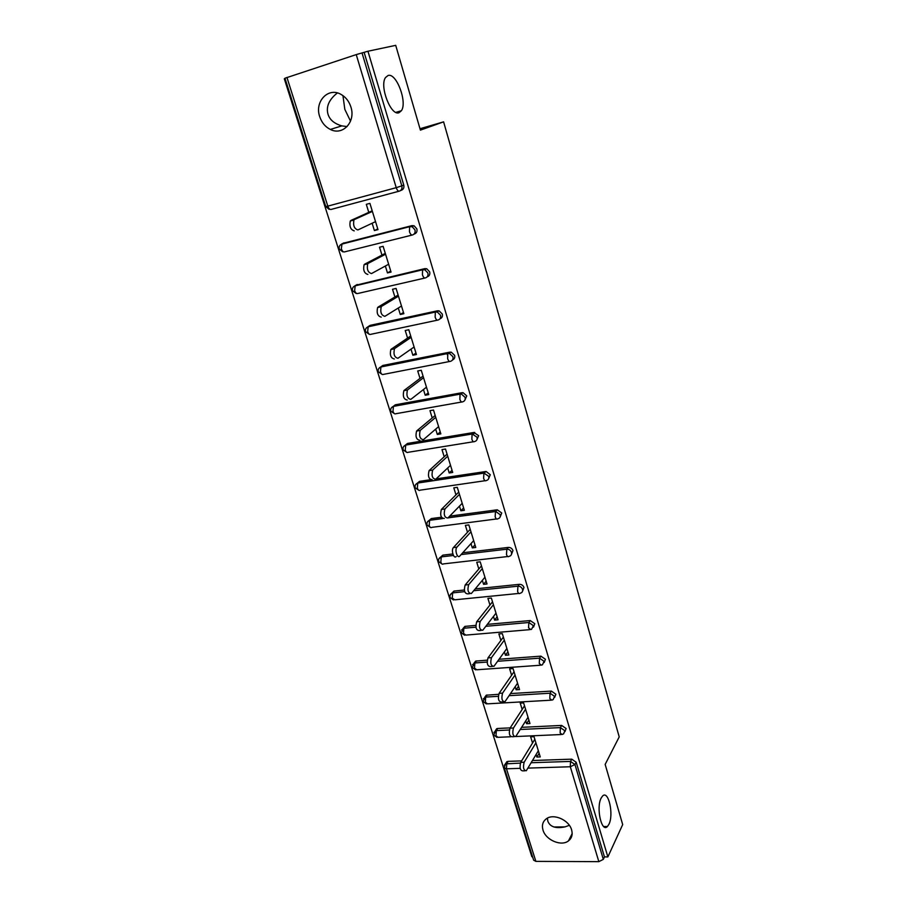 <?xml version="1.0" encoding="UTF-8"?>
<svg xmlns="http://www.w3.org/2000/svg" width="907" height="907" viewBox="0 0 907 907"><rect width="100%" height="100%" fill="white"/><g stroke="black" fill="none" stroke-linecap="round" stroke-linejoin="round"><path stroke-width="1.36" d="M399.046 112.695C391.042 116.447 379.251 86.29 385.475 77.583L388.071 75.485C396.404 72.492 407.572 102.378 401.393 110.722L399.046 112.695M347.098 126.583L341.826 125.88C334.32 123.692 329.706 119.803 328.005 114.225C325.896 106.663 329.014 99.577 337.359 92.956M608.914 824.316L607.429 826.515C601.568 833.057 595.91 807.513 601.171 798.058L602.531 796.085C608.416 789.578 614.028 814.588 608.914 824.316M569.347 825.336L564.97 826.889C555.708 828.771 549.993 826.867 547.828 821.164L547.409 818.137M342.948 95.609L344.83 109.373L350.533 121.153M542.998 830.075C545.674 840.029 561.308 846.719 568.462 840.891C571.829 838.215 572.873 834.531 571.603 829.848C569.029 820.03 553.769 813.284 546.502 818.67C542.805 821.368 541.638 825.166 542.998 830.075M319.695 116.618C321.702 122.592 325.25 126.867 330.341 129.44C342.665 136.027 355.963 121.81 350.896 106.992C349.036 101.244 345.703 97.038 340.896 94.339C328.175 86.891 314.378 101.709 319.695 116.618M285.059 78.535L284.31 78.784L531.865 856.73L532.534 856.73M286.952 77.446L327.812 206.138L325.76 206.535L284.957 78.229L356.236 54.601L367.947 51.234L395.713 45.35L420.406 130.132L443.602 121.855L419.998 128.737M443.602 121.855L619.22 736.892L605.162 764.408L622.69 824.588L607.871 856.922L604.459 856.911L576.183 762.254L574.947 764.522L603.325 859.36L604.459 856.911M603.325 859.36L598.835 861.65L535.867 861.378L533.633 860.165L504.303 767.934M367.947 51.234L607.871 856.922M532.534 743.014L530.629 736.813L534.008 736.665L540.243 756.926L536.865 757.05L539.121 753.275M536.094 754.533L536.865 757.05M364.161 52.481L403.751 185.017C404.295 187.658 403.479 189.416 401.302 190.277L400.282 190.719M505.709 763.785L506.911 761.665L508.147 761.358L521.616 760.894M532.511 760.519L571.761 759.159L576.183 762.254M342.959 243.325L411.903 225.639L414.091 225.786L416.857 228.881C417.39 231.466 416.574 233.167 414.397 233.972L413.875 234.244M355.805 285.252L424.793 268.642L426.732 268.744L429.703 271.873C430.213 274.413 429.396 276.057 427.242 276.816L427.152 276.873M368.457 326.407L370.158 325.352L437.423 310.806L439.101 310.852L442.287 314.026C442.797 316.418 442.026 318.006 439.997 318.776M380.906 366.802L382.856 365.453L449.815 352.154L451.221 352.154L454.645 355.363C455.121 357.596 454.418 359.115 452.536 359.92M393.173 406.461L395.305 404.805L461.958 392.708L463.092 392.686L466.754 395.906L464.826 400.27M405.316 445.201L407.538 443.432L473.885 432.48L478.635 435.677L476.855 439.85M417.254 483.227L419.533 481.356L430.337 479.746M436.108 478.885L486.118 471.481L490.29 474.701L488.646 478.703M428.988 520.55L431.313 518.577L441.448 517.228M449.702 516.128L497.297 509.802L501.73 512.999L500.199 516.831M440.519 557.193L442.843 555.141L452.854 553.962M462.706 552.794L508.317 547.42C510.539 547.375 512.092 548.429 512.954 550.583L511.525 554.256M451.856 593.167L453.976 591.081L464.316 590.004M475.234 588.881L519.371 584.323C521.593 584.312 523.124 585.366 523.974 587.475L522.625 591.013M462.989 628.506L464.917 626.397L475.767 625.388M487.331 624.367L530.232 620.558L534.79 623.699L533.52 627.1M473.942 663.221L475.665 661.101L487.195 660.16M499.077 659.264L540.901 656.146L545.424 659.276L544.2 662.552M484.712 697.313L486.254 695.204L498.635 694.308M510.505 693.583L551.365 691.1L555.855 694.218L554.687 697.381M495.301 730.838L496.662 728.718L497.739 728.468L510.188 727.879M521.638 727.335L561.66 725.43L566.115 728.536L564.97 731.598M525.72 720.918L526.582 723.707L529.971 723.548L523.622 702.925L520.221 703.118L522.171 709.433M515.165 686.712L516.106 689.785L519.518 689.569L513.056 668.584L509.643 668.833L511.627 675.25M504.417 651.895L505.46 655.251L508.872 654.99L502.308 633.63L498.873 633.925L500.891 640.455M493.476 616.443L494.61 620.105L498.045 619.798L491.356 598.053L487.909 598.393L489.961 605.048M482.343 580.355L483.567 584.323L487.014 583.961L480.2 561.818L476.742 562.204L478.828 568.984M470.994 543.588L472.32 547.885L475.79 547.465L468.851 524.915L465.37 525.368L467.502 532.262M459.441 506.151L460.869 510.777L464.35 510.301L457.287 487.331L453.795 487.841L455.96 494.871M447.673 468.001L449.203 472.978L452.706 472.445L445.507 449.044L441.992 449.611L444.203 456.765M435.677 429.147L437.321 434.464L440.836 433.875L433.501 410.032L429.975 410.656L432.22 417.957M423.456 389.534L425.213 395.225L428.75 394.579L421.267 370.283L417.719 370.963L420.02 378.4M410.996 349.161L412.866 355.238L416.415 354.524L408.796 329.751L405.236 330.511L407.583 338.084M398.298 308.006L400.293 314.48L403.853 313.697L396.087 288.449L392.516 289.265L394.896 296.997M385.35 266.046L387.47 272.916L391.053 272.077L383.128 246.33L379.534 247.214L381.972 255.094M372.142 223.247L374.387 230.548L377.992 229.63L369.909 203.372L366.303 204.336L368.786 212.363M526.582 723.707L528.894 720.056M516.106 689.785L518.498 686.248M505.46 655.251L507.909 651.85M494.61 620.105L497.127 616.828M483.567 584.323L486.163 581.183M472.32 547.885L474.996 544.88M460.869 510.777L463.624 507.92M449.203 472.978L452.037 470.28M437.321 434.464L440.235 431.925M425.213 395.225L428.217 392.856M412.866 355.238L415.962 353.038M400.293 314.48L403.479 312.462M387.47 272.916L390.747 271.091M374.387 230.548L377.765 228.915M524.881 770.803L522.851 770.871C520.13 770.565 519.428 767.73 520.72 762.356L524.155 762.243C522.874 767.617 523.588 770.462 526.287 770.757L538.35 750.769M524.155 762.243L535.912 742.878M520.72 762.356L534.813 739.296M514.224 736.643L512.24 736.733C509.417 736.439 508.668 733.582 510.006 728.162L513.464 727.992C512.138 733.434 512.886 736.291 515.698 736.575L528.044 717.278M513.464 727.992L525.572 709.24M510.006 728.162L524.518 705.827M503.385 701.871L501.435 701.984C498.51 701.701 497.728 698.832 499.099 693.345L502.569 693.129C501.208 698.617 501.99 701.508 504.916 701.78L517.557 683.186M502.569 693.129L515.04 675.012M499.099 693.345L514.031 671.77M492.342 666.464L490.449 666.6C487.399 666.328 486.583 663.436 487.989 657.892L491.481 657.632C490.075 663.176 490.902 666.078 493.93 666.339L506.877 648.494M491.481 657.632L504.315 640.183M487.989 657.892L503.374 637.099M481.107 630.399L479.247 630.558C476.084 630.308 475.223 627.383 476.685 621.783L480.188 621.465C478.749 627.077 479.599 630.002 482.751 630.263L496.004 613.177M480.188 621.465L493.408 604.708M476.685 621.783L492.512 601.817M469.667 593.677L467.842 593.858C464.565 593.609 463.67 590.661 465.155 585.004L468.681 584.63C467.196 590.298 468.091 593.257 471.368 593.507L484.95 577.226M468.681 584.63L482.297 568.598M465.155 585.004L481.458 565.9M456.221 556.49C453.851 559.426 450.881 550.096 453.398 547.567L456.935 547.136C454.441 549.676 457.4 559.007 459.758 556.07L473.681 540.606M456.969 547.114L470.971 531.831M453.421 547.533L470.211 529.325M444.317 518.475C440.893 518.135 439.918 515.131 441.358 509.462L444.918 508.986C443.478 514.654 444.464 517.659 447.877 518.01L462.207 503.317M445.02 508.872L459.452 494.372M441.46 509.36L458.749 492.082M432.185 479.746C428.728 479.293 427.696 476.254 429.102 470.631L432.673 470.087C431.29 475.722 432.31 478.76 435.757 479.213L450.518 465.325M473.601 434.022L474.418 432.435M432.843 469.905L447.707 456.221M429.272 470.45L447.072 454.135M419.816 440.269C416.324 439.702 415.247 436.63 416.596 431.052L420.19 430.44C418.853 436.029 419.93 439.101 423.41 439.668L438.603 426.63M420.44 430.179L435.745 417.345M416.846 430.791L435.179 415.485M407.209 400.021C403.683 399.341 402.561 396.234 403.853 390.69L407.458 390.01C406.177 395.565 407.3 398.672 410.814 399.363L426.471 387.187M407.787 389.681L423.558 377.72M404.182 390.361L423.059 376.099M394.352 358.979C390.792 358.186 389.625 355.034 390.849 349.524L394.477 348.787C393.253 354.297 394.42 357.449 397.969 358.254L414.102 346.996M394.896 348.379L411.132 337.347M391.268 349.127L410.712 335.964M381.246 317.121C377.641 316.203 376.428 313.006 377.595 307.541L381.246 306.725C380.078 312.201 381.291 315.398 384.885 316.328L401.495 306.022M381.734 306.26L398.468 296.192M378.094 307.076L398.128 295.058M367.868 274.436C364.229 273.381 362.97 270.139 364.081 264.708L367.732 263.824C366.632 269.254 367.891 272.508 371.519 273.563L388.638 264.243M368.31 263.291L385.554 254.221M364.659 264.175L385.294 253.348M354.229 230.877C350.544 229.686 349.229 226.399 350.283 220.991L353.957 220.038C352.914 225.435 354.229 228.734 357.891 229.936L375.532 221.648M354.626 219.449L372.392 211.422M350.952 220.412L372.199 210.821M598.835 861.65L570.31 766.755L527.965 768.104M520.176 768.354L506.469 768.785L535.867 861.378M531.185 762.742L570.514 761.415L574.947 764.522L570.31 766.755L570.514 761.415L571.761 759.159M508.147 761.358L506.775 763.569L506.469 768.785L504.247 767.764L505.539 763.875L520.369 763.104M399.091 191.196L331.1 209.438C329.831 209.698 328.731 208.599 327.812 206.138L396.234 187.67L356.236 54.601M362.029 52.935L401.812 185.867L403.751 185.017M396.234 187.67L401.812 185.867C402.357 188.509 401.54 190.266 399.352 191.128C398.162 191.366 397.13 190.209 396.234 187.67M504.394 765.304L506.911 761.665M497.739 728.468L496.322 730.611L496.004 735.815L498.068 737.323L510.72 736.767M520.267 729.489L560.367 727.607L560.152 732.947L562.079 734.5L563.644 733.82L564.834 730.725L560.367 727.607L561.66 725.43M493.952 732.368L496.322 730.611L509.337 729.999M487.15 695.011L485.687 697.075L498.272 696.315M509.099 695.669L550.05 693.209L551.365 691.1M476.379 660.965L474.871 662.96L487.127 662.053M497.626 661.271L539.529 658.176L540.901 656.146M465.404 626.318L463.862 628.234L475.926 627.168M485.835 626.295L528.826 622.508L530.232 620.558M454.248 591.047L452.661 592.883L464.679 591.647M473.692 590.729L517.931 586.194L519.371 584.323M442.888 555.141L441.255 556.898L453.455 555.469M461.119 554.562L506.82 549.2L508.317 547.42M496.48 518.974L431.891 527.352C430.87 528.101 429.963 527.455 429.181 525.391L429.635 520.255L442.48 518.555M431.313 518.577L427.367 522.047M448.069 517.806L495.517 511.514L497.059 509.825M485.098 480.721L420.1 490.165C419.045 490.868 418.127 490.165 417.333 488.057L417.81 482.943L483.987 473.125L485.574 471.515M419.533 481.356L415.565 484.712M473.499 441.743L408.093 452.298C407.016 452.933 406.064 452.185 405.259 450.031L405.758 444.929L472.252 433.988L473.885 432.48M407.538 443.432L403.547 446.675M461.686 402.005L395.86 413.717C394.749 414.295 393.785 413.49 392.958 411.29L393.479 406.211L460.28 394.114L461.958 392.708M395.305 404.805L391.314 407.923M449.645 361.485L383.4 374.398C382.255 374.92 381.269 374.069 380.418 371.813L380.974 366.757L448.081 353.447L449.815 352.154M382.856 365.453L378.854 368.423M437.367 320.171L370.702 334.343C369.523 334.796 368.514 333.889 367.641 331.588L368.231 326.543L435.632 311.997L437.423 310.806M370.158 325.352L366.167 328.164M424.861 278.041L357.755 293.505C356.553 293.902 355.51 292.927 354.626 290.58L355.238 285.569L422.945 269.719L424.793 268.642M357.222 284.469L353.231 287.111M412.107 235.06L344.558 251.885C343.322 252.214 342.245 251.171 341.349 248.767L341.996 243.779L411.903 225.639M344.036 242.804L340.068 245.253M483.34 698.855L485.687 697.075L485.347 702.279L487.524 703.843L550.742 700.204M549.801 698.537L551.83 700.147L553.157 699.603L554.551 696.338L550.05 693.209L549.801 698.537M472.536 664.74L474.871 662.96L474.508 668.153L476.787 669.774L540.266 665.25M539.268 663.493L541.4 665.171L542.465 664.774L544.064 661.316L539.529 658.176L539.268 663.493M461.538 630.025L463.862 628.234L463.488 633.415L465.869 635.104L529.597 629.673M528.543 627.814L530.788 629.571L531.547 629.299L533.407 625.66L528.826 622.508L528.543 627.814M450.348 594.686L452.661 592.883L452.253 598.053L454.758 599.81L518.747 593.439M517.625 591.489C518.316 593.439 519.099 594.051 519.972 593.314L520.425 593.167C522.251 592.6 522.954 591.33 522.534 589.357C521.684 587.237 520.142 586.183 517.931 586.194L517.625 591.489M438.954 558.689L441.255 556.898L440.825 562.057C441.584 564.052 442.457 564.664 443.444 563.893L507.693 556.535M506.503 554.483C507.228 556.535 508.045 557.17 508.952 556.388L509.088 556.354C511.106 555.844 511.911 554.517 511.469 552.374C510.607 550.22 509.054 549.166 506.82 549.2L506.503 554.483M497.297 509.802L495.471 511.571L495.165 516.775C495.925 518.895 496.764 519.575 497.705 518.815C499.814 518.316 500.641 516.945 500.199 514.7L495.755 511.491L448.013 517.863M486.118 471.481L483.896 473.227L483.624 478.363C484.395 480.529 485.256 481.266 486.22 480.563C488.34 480.018 489.168 478.601 488.714 476.311L483.987 473.125L417.696 483.046C415.553 483.987 414.714 485.54 415.179 487.705M474.712 432.446L472.094 434.158L471.855 439.215C472.638 441.426 473.533 442.219 474.52 441.573C476.651 440.995 477.479 439.532 477.014 437.197L472.252 433.988L405.588 445.099C403.468 446.063 402.64 447.616 403.116 449.77M463.092 392.686L460.064 394.33L459.86 399.307C460.654 401.574 461.572 402.425 462.593 401.835C464.735 401.211 465.563 399.715 465.076 397.323L461.414 394.092L460.28 394.114L393.253 406.427C391.155 407.413 390.35 408.989 390.826 411.132M451.221 352.154L447.809 353.73L447.627 358.628C448.443 360.952 449.384 361.848 450.439 361.337C452.582 360.669 453.409 359.115 452.922 356.678L449.487 353.458L448.081 353.447L380.679 367.029C378.604 368.038 377.822 369.614 378.31 371.757M439.101 310.852L435.303 312.325L435.156 317.155C435.995 319.525 436.959 320.477 438.047 320.035C440.201 319.321 441.017 317.722 440.519 315.228L437.321 312.042L435.632 311.997L367.868 326.871C365.827 327.915 365.045 329.502 365.544 331.633M426.732 268.744L422.56 270.093L422.435 274.844C423.297 277.27 424.283 278.29 425.406 277.916C427.571 277.157 428.387 275.501 427.866 272.962L424.884 269.821L422.945 269.719L354.818 285.932C352.789 286.997 352.029 288.596 352.54 290.739L356.156 293.471M414.091 225.786L409.556 227.011L409.465 231.693C410.338 234.176 411.359 235.264 412.515 234.958C414.68 234.142 415.497 232.441 414.964 229.845L412.186 226.75L409.998 226.591L341.508 244.198C339.501 245.287 338.764 246.908 339.275 249.051L342.744 251.817M447.366 354.796L447.026 353.662M607.429 826.515L603.722 826.538M564.97 826.889L553.86 826.98M572.158 833.635L568.462 840.891M341.826 125.88L330.341 129.44M493.85 735.067L496.945 737.391M515.732 736.541L561.025 734.545M496.662 728.718L493.782 734.874M483.204 701.587L486.356 703.923M486.254 695.204L483.148 701.406M472.377 667.529L475.574 669.876M475.665 661.101L472.309 667.359M461.346 632.859L464.611 635.217M464.917 626.397L461.289 632.701M450.121 597.566L453.443 599.958M453.976 591.081L452.389 592.929C450.405 593.881 449.634 595.377 450.076 597.418M438.693 561.648L442.094 564.052M442.843 555.141L441.21 556.898C439.056 557.805 438.206 559.336 438.648 561.512M427.061 525.062L430.53 527.5M442.537 518.589L429.589 520.301C427.424 521.219 426.562 522.761 427.016 524.938M415.213 487.807L418.773 490.279M403.15 449.872L406.79 452.378M390.86 411.211L394.59 413.762M378.332 371.836L382.164 374.421M365.566 331.701L369.33 334.332M325.76 206.535L329.082 209.324M401.393 110.722L395.894 112.377M453.398 547.567L456.935 547.136M441.358 509.462L444.918 508.986M429.102 470.631L432.673 470.087M416.596 431.052L420.19 430.44M403.853 390.69L407.458 390.01M390.849 349.524L394.477 348.787M377.595 307.541L381.246 306.725M364.081 264.708L367.732 263.824M350.283 220.991L353.957 220.038"/></g></svg>
